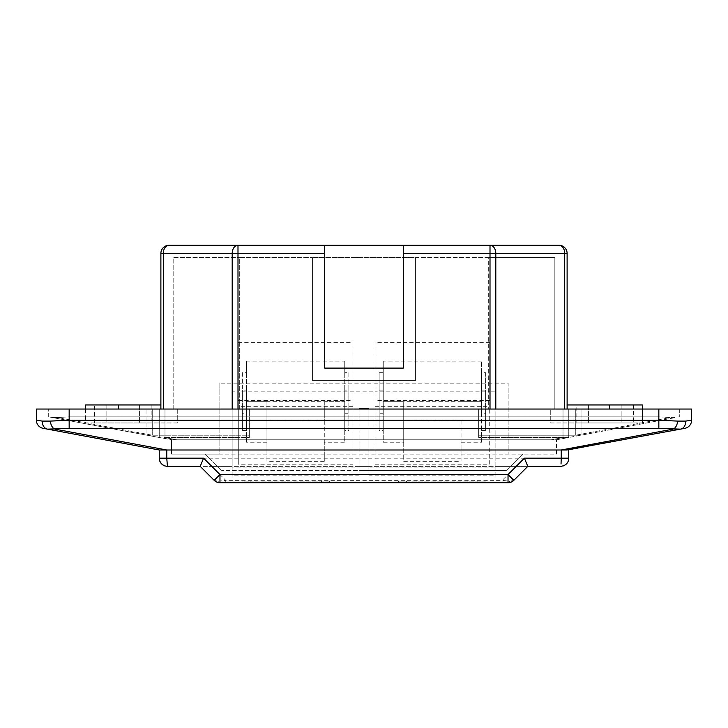 <?xml version="1.0" encoding="UTF-8"?>
<svg xmlns="http://www.w3.org/2000/svg" width="728" height="728" viewBox="0 0 728 728"><rect width="100%" height="100%" fill="white"/><g stroke="black" fill="none" stroke-linecap="round" stroke-linejoin="round"><path stroke-width="0.55" stroke-dasharray="3.64 2.73" d="M218.182 481.254L225.762 480.353L211.784 466.375L200.2 466.375L214.178 480.353L218.182 481.254A8.19 5.788 -90 0 0 221.521 482.755L225.762 482.755L225.762 480.353L502.238 480.353L509.818 481.254L513.822 480.353L527.8 466.375L516.216 466.375L502.238 480.353L502.238 482.755L508.026 482.755A8.19 8.19 0 0 0 513.822 480.353M221.521 482.755L219.974 482.755A8.19 8.19 0 0 1 214.178 480.353M568.131 461.306L568.75 449.995L680.462 429.147L672.945 429.147L561.233 449.995L568.75 449.995M563.29 465.911L560.56 466.375L167.44 466.375L166.767 458.185L159.25 458.185L159.25 449.995L561.233 449.995L561.233 458.185L166.767 458.185L166.767 449.995L55.055 429.147L69.16 428.31L658.84 428.31L672.945 429.147A8.19 4.677 -82.5 0 0 677.65 421.093L658.84 420.256L66.958 420.274M576.121 404.95L633.451 404.95L588.406 404.95L588.406 422.968L588.406 404.95L576.121 404.95L576.121 422.968L633.451 422.968L576.121 422.968M633.451 404.95L633.451 422.968M151.879 404.95L151.879 422.968L94.549 422.968L139.594 422.968L139.594 404.95L94.549 404.95L94.549 422.968M94.549 404.95L139.594 404.95L139.594 422.968L151.879 422.968M486.031 482.755L477.841 482.755L486.031 482.755L486.031 481.117L477.841 481.117L486.031 481.117L486.031 482.755M406.588 482.755L477.841 482.755L398.398 482.755L406.588 482.755L406.588 481.117L477.841 481.117L398.398 481.117L398.398 482.755L398.398 481.117L406.588 481.117L406.588 482.755M329.602 482.755L321.412 482.755L329.602 482.755L329.602 481.117L321.412 481.117L329.602 481.117L329.602 482.755M250.159 482.755L321.412 482.755L241.969 482.755L250.159 482.755L250.159 481.117L321.412 481.117L241.969 481.117L241.969 482.755L241.969 481.117L250.159 481.117L250.159 482.755M225.762 482.755L502.238 482.755M507.735 409.045L567.112 409.045L507.735 409.045M478.66 409.045L237.992 409.045L495.431 409.045L249.34 409.045L488.315 409.045L488.315 257.53L415.597 257.53L415.597 380.38L415.597 257.53L554.827 257.53L488.315 257.53L488.315 409.045L490.363 409.045L478.66 409.045L490.363 409.045L478.66 409.045L478.66 437.501L568.732 437.501L556.465 439.794L551.205 439.794L556.465 439.794L568.732 437.501L478.66 437.501L478.66 409.045L478.66 435.208L575.302 435.208L478.66 435.208L478.66 409.045M237.992 409.045L249.34 409.045L232.569 409.045L237.992 409.045L237.992 253.435L324.688 253.435L324.688 368.095L403.312 368.095L403.312 253.435L490.008 253.435L490.008 409.045M220.266 409.045L146.965 409.045L220.266 409.045M324.688 253.435L324.688 368.095L403.312 368.095L324.688 368.095L324.688 245.245L169.078 245.245A8.19 8.19 0 0 0 160.888 253.435L160.888 409.045L160.888 404.95L85.54 404.95L85.54 422.968L118.3 422.968L85.54 422.968L85.54 409.045M177.268 422.968L118.3 422.968L177.268 422.968L177.268 409.045L173.173 409.045L177.268 409.045L177.268 422.968M106.834 404.95L106.834 422.968L106.834 404.95M642.46 404.95L567.112 404.95L567.112 409.045L567.112 253.435A8.19 8.19 0 0 0 558.922 245.245L403.312 245.245L403.312 253.435M642.46 422.968L609.7 422.968L642.46 422.968L642.46 409.045L642.46 422.968M550.732 422.968L609.7 422.968L550.732 422.968L550.732 409.045L550.732 422.968M621.166 404.95L621.166 422.968L621.166 404.95M567.112 409.045L567.112 404.95M160.888 404.95L160.888 409.045M324.688 245.245L403.312 245.245L403.312 368.095L403.312 245.245M554.827 409.045L550.732 409.045L554.827 409.045L554.827 257.53L554.827 409.045M495.431 409.045L581.035 409.045L495.431 409.045M169.078 245.245A8.19 5.788 -90 0 0 163.29 253.435L237.992 253.435L237.992 245.245A8.19 5.788 -90 0 0 232.196 253.435L232.196 409.045M495.804 409.045L495.804 253.435A8.19 5.788 90 0 0 490.008 245.245L490.008 253.435L564.71 253.435A8.19 5.788 90 0 0 558.922 245.245M173.173 409.045L173.173 257.53L239.685 257.53L173.173 257.53L173.173 409.045M239.685 409.045L239.685 257.53L312.403 257.53L239.685 257.53L239.685 409.045L249.34 409.045L239.685 409.045M312.403 380.38L312.403 257.53L312.403 380.38L415.597 380.38L312.403 380.38L415.597 380.38L415.597 257.53L312.403 257.53L415.597 257.53L415.597 380.38L312.403 380.38L312.403 257.53L312.403 380.38M489.716 464.227L489.716 400.518L375.056 400.518L375.056 464.227L489.716 464.227L489.716 342.606L489.716 391.837L495.859 391.837L495.859 466.375L516.216 466.375M403.721 442.214L403.721 461.325L461.051 461.325L461.051 442.214L481.526 442.214L481.526 430.63L485.621 430.63L485.621 413.258L481.526 413.258L481.526 401.674L383.246 401.674L383.246 413.258L379.151 413.258L379.151 430.63L383.246 430.63L383.246 442.214L403.721 442.214L403.721 401.674L403.721 461.325M489.716 400.518L489.716 391.837L375.056 391.837L375.056 400.518M238.284 406.315L238.284 342.606L352.944 342.606L352.944 406.315L238.284 406.315L238.284 464.227L238.284 391.837L375.056 391.837L375.056 342.606L375.056 464.227M352.944 342.606L352.944 464.227L238.284 464.227M238.284 400.518L352.944 400.518M232.141 391.837L232.141 466.375L359.086 466.375L359.086 408.463L359.086 470.47L506.333 470.47L221.667 470.47L359.086 470.47L359.086 467.121L232.141 467.121L232.141 391.837L238.284 391.837L238.284 342.606M495.859 391.837L495.859 467.121L368.914 467.121L368.914 470.47L368.914 408.463L359.086 408.463L368.914 408.463L368.914 466.375L495.859 466.375L495.859 475.803L368.914 475.803L368.914 466.375L359.086 466.375L359.086 475.803L232.141 475.803L232.141 466.375L211.784 466.375M219.856 383.146L219.856 454.09L556.465 454.09L556.465 439.548L556.465 454.09L171.535 454.09L171.535 439.548L159.268 437.501L171.535 439.794L176.795 439.794L171.535 439.548L171.535 454.09L219.856 454.09L219.856 383.146L508.144 383.146L508.144 454.09L508.144 383.146M164.528 437.501L249.34 437.501L249.34 435.208L152.243 435.208L249.34 435.208L249.34 437.501L164.528 437.501L176.795 439.794L551.205 439.794L176.795 439.794L164.528 437.501M69.16 428.31L69.16 409.045L48.685 409.045L658.84 409.045L36.4 409.045L36.4 420.256L42.333 421.093L50.35 421.093A8.19 4.677 -97.5 0 0 55.055 429.147L47.538 429.147A8.19 6.67 100.6 0 1 42.333 421.093M677.65 421.093L685.667 421.093L691.6 420.256L691.6 409.045L658.84 409.045L679.315 409.045L658.84 409.045L658.84 428.31M69.16 409.045L69.16 416.862L57.548 417.535L69.16 416.862L69.16 409.045L658.84 409.045L658.84 416.862L69.16 416.862L658.84 416.862L670.452 417.535L658.84 416.862L658.84 409.045M48.685 416.862L48.685 409.045L48.685 416.862L159.268 437.501L48.685 416.862M679.315 409.045L679.315 416.862L679.315 409.045M146.965 435.208L152.243 435.208L146.983 435.208L146.965 409.045L146.965 435.208M575.757 435.208L581.017 435.208L568.75 437.501L675.711 417.535L581.017 435.208L575.757 435.208L670.452 417.535L679.315 416.862L670.452 417.535L575.757 435.208M568.732 437.501L568.75 409.045L568.75 437.501M57.548 417.535L52.289 417.535L57.548 417.535L152.243 435.208L57.548 417.535M506.333 470.47L522.713 454.09L506.333 470.47M205.287 454.09L221.667 470.47L205.287 454.09M581.035 435.208L581.035 409.045L581.035 435.208M249.34 435.208L249.34 409.045L237.637 409.045L249.34 409.045L249.34 435.208M159.25 437.501L159.25 409.045L159.25 437.501M691.6 420.256A8.19 8.19 0 0 1 684.912 428.31M685.667 421.093A8.19 6.67 -100.6 0 1 680.462 429.147M43.089 428.31A8.19 8.19 0 0 1 36.4 420.256M232.141 467.121L232.141 475.803M359.086 467.121L359.086 475.803M495.859 467.121L495.859 475.803M368.914 467.121L368.914 475.803M352.944 406.315L352.944 464.227M324.279 461.325L266.949 461.325L266.949 442.214L246.474 442.214L246.474 430.63L242.379 430.63L242.379 413.258L246.474 413.258L246.474 401.674L344.754 401.674L344.754 413.258L348.849 413.258L348.849 430.63L344.754 430.63L344.754 442.214L324.279 442.214L324.279 461.325L324.279 420.793L266.949 420.793L266.949 461.325M246.474 361.143L246.474 401.674L246.474 390.099L242.379 390.099L242.379 372.718L246.474 372.718L246.474 361.143L344.754 361.143L344.754 372.718L348.849 372.718L348.849 390.099L344.754 390.099L344.754 401.674L324.279 401.674L324.279 420.793M324.279 401.674L324.279 442.214M344.754 361.143L344.754 442.214M344.754 390.099L344.754 430.63M348.849 390.099L348.849 430.63M348.849 372.718L348.849 413.258M344.754 372.718L344.754 413.258M246.474 372.718L246.474 413.258M242.379 372.718L242.379 413.258M242.379 390.099L242.379 430.63M246.474 390.099L246.474 430.63M266.949 420.793L266.949 401.674L246.474 401.674L246.474 442.214M266.949 401.674L266.949 442.214M489.716 342.606L375.056 342.606M375.056 406.315L489.716 406.315M403.721 420.793L461.051 420.793L461.051 461.325M461.051 420.793L461.051 442.214M461.051 401.674L481.526 401.674L481.526 442.214M481.526 390.099L485.621 390.099L485.621 372.718L481.526 372.718L481.526 361.143L481.526 430.63M485.621 390.099L485.621 430.63M485.621 372.718L485.621 413.258M481.526 372.718L481.526 413.258M481.526 361.143L383.246 361.143L383.246 442.214M383.246 361.143L383.246 413.258M383.246 372.718L379.151 372.718L379.151 413.258M379.151 372.718L379.151 430.63M379.151 390.099L383.246 390.099L383.246 430.63M383.246 390.099L383.246 401.674L403.721 401.674M568.104 461.379L566.411 463.909M566.348 463.973L563.9 465.665M159.25 458.185L159.277 458.813M164.1 465.665L164.71 465.911M509.818 481.254A8.19 5.788 -90 0 1 506.479 482.755M568.75 458.185L561.233 458.185L561.033 464.018M567.112 253.435L564.71 253.435L564.71 409.045M163.29 409.045L163.29 253.435L160.888 253.435M118.3 409.045L118.3 404.95M609.7 404.95L609.7 409.045M551.205 439.794L563.472 437.501L551.205 439.794M575.302 435.208L575.302 409.045L575.302 435.208M563.017 437.501L563.017 409.045L563.017 437.501M152.698 435.208L152.698 409.045L152.698 435.208M164.983 437.501L164.983 409.045L164.983 437.501M321.412 481.117L321.412 482.755L321.412 481.117M477.841 481.117L477.841 482.755L477.841 481.117"/><path stroke-width="1.09" d="M566.866 449.995L159.25 449.995L47.538 429.147L159.25 449.995L159.25 458.185C159.732 463.163 162.462 465.893 167.44 466.375L200.2 466.375L203.594 458.185L219.974 474.565L508.026 474.565L524.406 458.185L561.233 458.185L561.233 449.995L672.945 429.147A8.19 4.677 -82.5 0 0 677.65 421.093L685.667 421.093L691.6 420.256A8.19 8.19 0 0 1 684.912 428.31L566.866 449.995M561.033 464.018L561.233 458.185L568.75 458.185C568.55 462.981 565.82 465.711 560.56 466.375L527.8 466.375L513.822 480.353A8.19 8.19 0 0 1 508.026 482.755L219.974 482.755L219.974 474.565L214.178 480.353L200.2 466.375M85.54 409.045L85.54 404.95L160.888 404.95M567.112 404.95L642.46 404.95L642.46 409.045L642.46 404.95M490.008 409.045L490.008 253.435L403.312 253.435L403.312 245.245L558.922 245.245A8.19 8.19 0 0 1 567.112 253.435L567.112 409.045M160.888 409.045L160.888 253.435A8.19 8.19 0 0 1 169.078 245.245L324.688 245.245L324.688 253.435L237.992 253.435L237.992 409.045M403.312 253.435L403.312 368.095L324.688 368.095L324.688 253.435M403.312 245.245L324.688 245.245M232.196 409.045L232.196 253.435L237.992 253.435L237.992 245.245A8.19 5.788 90 0 0 232.196 253.435L160.888 253.435A8.19 8.19 0 0 1 169.078 245.245A8.19 5.788 90 0 0 163.29 253.435L163.29 409.045M564.71 409.045L564.71 253.435A8.19 5.788 -90 0 0 558.922 245.245A8.19 8.19 0 0 1 567.112 253.435L495.804 253.435A8.19 5.788 -90 0 0 490.008 245.245L490.008 253.435L495.804 253.435L495.804 409.045M685.667 421.093A8.19 6.67 79.4 0 1 680.462 429.147L658.84 428.31L658.84 409.045L69.16 409.045L69.16 420.256L658.84 420.256L677.65 421.093M43.089 428.31L47.538 429.147L43.089 428.31A8.19 8.19 0 0 1 36.4 420.256L36.4 409.045L69.16 409.045M658.84 409.045L691.6 409.045L691.6 420.256M680.462 429.147L684.912 428.31M66.958 420.274L50.35 421.093L69.16 420.256L69.16 428.31L47.538 429.147A8.19 6.67 -79.4 0 1 42.333 421.093L50.35 421.093A8.19 4.677 -97.5 0 0 55.055 429.147L166.767 449.995L166.767 458.185L203.594 458.185M36.4 420.256L42.333 421.093M568.75 458.185L568.75 449.995M527.8 466.375L524.406 458.185M563.9 465.665L563.29 465.911M159.277 458.813L159.86 461.279M159.905 461.406L161.589 463.909M161.652 463.982L164.1 465.665M164.71 465.911L167.44 466.375L166.767 458.185L159.25 458.185M214.178 480.353A8.19 8.19 0 0 0 219.974 482.755A8.19 8.19 0 0 1 214.178 480.353M118.3 404.95L118.3 409.045M609.7 404.95L609.7 409.045M658.84 428.31L69.16 428.31M513.822 480.353L508.026 474.565L508.026 482.755A8.19 8.19 0 0 0 513.822 480.353"/></g></svg>
